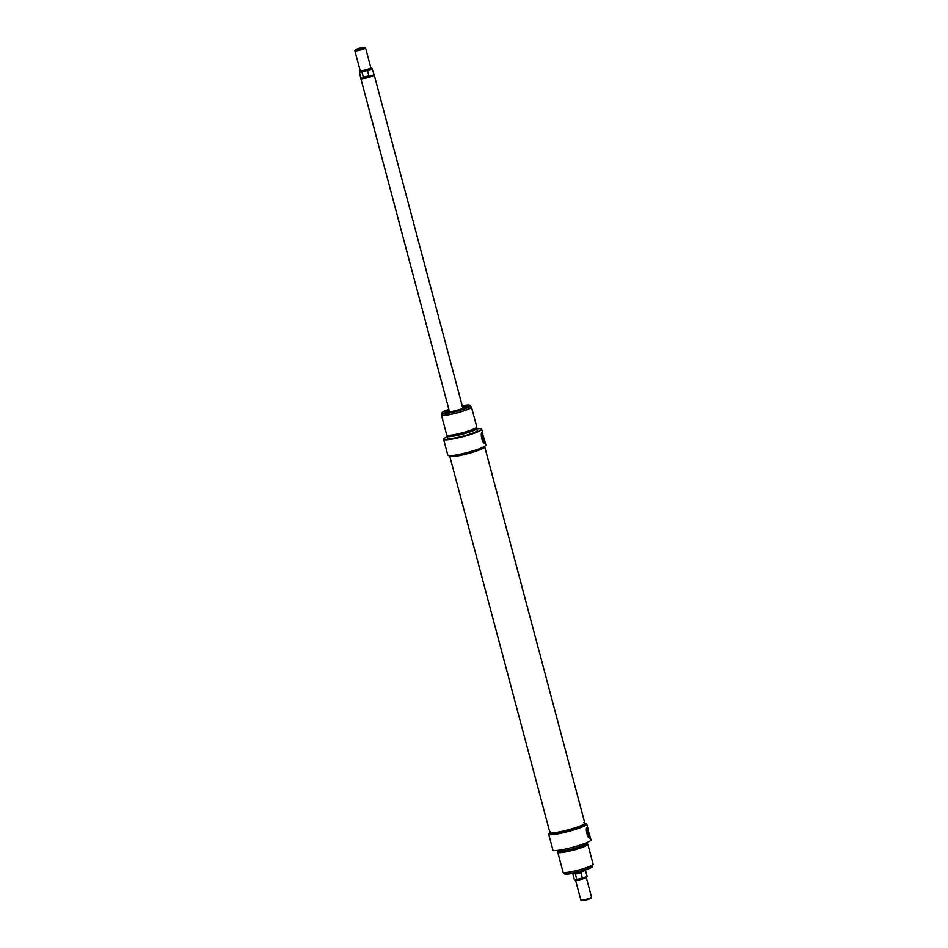 <?xml version="1.0" encoding="UTF-8"?>
<svg xmlns="http://www.w3.org/2000/svg" width="948" height="948" viewBox="0 0 948 948"><rect width="100%" height="100%" fill="white"/><g stroke="black" fill="none" stroke-linecap="round" stroke-linejoin="round"><path stroke-width="1.42" d="M550.48 831.538A18.095 2.252 -14.9 0 0 549.852 832.403A18.095 2.252 -14.9 0 0 567.923 829.927A18.095 2.252 -14.9 0 0 584.833 823.089A18.095 2.252 -14.9 0 0 583.861 822.651M584.833 823.089L585.2 824.487A18.095 2.252 165.1 0 1 568.29 831.313A18.095 2.252 165.1 0 1 550.219 833.79L549.852 832.403A18.095 2.252 -14.9 0 0 567.923 829.927A18.095 2.252 -14.9 0 0 584.833 823.089L484.712 446.828A18.095 2.252 165.1 0 1 467.802 453.654A18.095 2.252 165.1 0 1 449.731 456.13A18.095 2.252 165.1 0 1 449.897 455.68M591.54 897.211A5.522 0.687 165.1 0 1 591.516 897.306A5.522 0.687 165.1 0 1 586.374 899.297A5.522 0.687 165.1 0 1 580.923 900.126A5.522 0.687 165.1 0 1 580.863 900.055L575.566 880.182A5.522 0.687 -14.9 0 0 581.088 879.424A5.522 0.687 -14.9 0 0 586.255 877.338L591.54 897.211M580.923 900.126L581.764 900.6A4.835 0.604 -14.9 0 0 586.528 899.877A4.835 0.604 -14.9 0 0 591.031 898.135L591.516 897.306M578.043 879.507L576.799 879.436A6.565 0.818 165.1 0 1 574.31 879.448L572.699 873.428A6.565 0.818 165.1 0 0 572.722 873.452A6.565 0.818 165.1 0 0 579.252 872.504A6.565 0.818 165.1 0 0 585.378 870.086A6.565 0.818 165.1 0 0 585.378 870.027L586.99 876.071A6.565 0.818 165.1 0 1 582.368 878.121L576.799 879.436L575.389 874.139L580.958 872.824L582.368 878.121L581.349 878.725M580.958 872.824L575.389 874.139M583.127 870.714A6.909 0.865 165.1 0 1 574.986 872.883M355.393 49.865L354.908 50.694A5.522 0.687 -14.9 0 0 354.884 50.789A5.522 0.687 -14.9 0 0 360.406 50.031A5.522 0.687 -14.9 0 0 365.572 47.945A5.522 0.687 -14.9 0 0 365.501 47.874L364.672 47.4A4.835 0.604 165.1 0 1 360.204 49.284A4.835 0.604 165.1 0 1 355.393 49.865A4.835 0.604 165.1 0 1 360.927 47.862A4.835 0.604 165.1 0 1 364.672 47.4M362.693 71.384L367.504 70.602L368.914 75.899L363.345 77.215L361.935 71.918L362.693 71.384A6.221 0.77 165.1 0 1 360.607 70.804M361.046 77.914A6.565 0.818 -14.9 0 0 361.046 77.973A6.565 0.818 -14.9 0 0 367.599 77.072A6.565 0.818 -14.9 0 0 373.737 74.596A6.565 0.818 -14.9 0 0 373.702 74.548M363.345 77.215L368.914 75.899M360.157 71.029L359.434 71.93L360.868 78.577A6.909 0.865 -14.9 0 0 360.868 78.637A6.909 0.865 -14.9 0 0 367.765 77.689A6.909 0.865 -14.9 0 0 374.223 75.082A6.909 0.865 -14.9 0 0 374.187 75.034L372.126 68.552A6.565 0.818 -14.9 0 1 367.504 70.602M584.952 823.551A19.695 2.453 165.1 0 1 586.741 824.073A19.695 2.453 165.1 0 1 568.338 831.503A19.695 2.453 165.1 0 1 548.679 834.204L552.897 850.036A19.695 2.453 -14.9 0 0 572.556 847.334A19.695 2.453 -14.9 0 0 590.948 839.904L589.715 835.271L589.774 837.985M548.679 834.204A19.695 2.453 165.1 0 1 549.97 832.865M557.282 850.427L557.424 850.96A15.547 1.932 -14.9 0 0 572.947 848.827A15.547 1.932 -14.9 0 0 587.476 842.962L587.333 842.428M558.242 851.328L558.443 852.11A14.848 1.849 -14.9 0 0 573.279 850.072A14.848 1.849 -14.9 0 0 587.156 844.467L586.954 843.696M558.301 851.553A15.547 1.932 -14.9 0 0 557.779 852.288A15.547 1.932 -14.9 0 0 573.303 850.155A15.547 1.932 -14.9 0 0 587.819 844.289A15.547 1.932 -14.9 0 0 587.013 843.91M557.779 852.288L563.065 872.16A15.547 1.932 -14.9 0 0 578.588 870.027A15.547 1.932 -14.9 0 0 593.116 864.161L587.819 844.289M589.917 837.902C587.902 839.655 584.916 828.41 587.096 827.308L589.715 835.271M592.595 864.884L592.856 865.868A14.848 1.849 165.1 0 1 592.796 866.116A14.848 1.849 165.1 0 1 578.967 871.473A14.848 1.849 165.1 0 1 564.321 873.701A14.848 1.849 165.1 0 1 564.143 873.499L563.882 872.527M564.321 873.701L564.901 874.032A14.374 1.789 -14.9 0 0 579.074 871.876A14.374 1.789 -14.9 0 0 592.453 866.697L592.796 866.116M586.457 829.429A3.579 0.782 -103.3 0 1 587.843 832.285A3.579 0.782 -103.3 0 1 588.021 836.397A3.579 0.782 -103.3 0 1 587.902 836.385M586.705 828.149A5.522 1.197 -103.3 0 1 588.198 831.953A5.522 1.197 -103.3 0 1 588.862 837.558M463.679 408.055A8.117 1.007 -14.9 0 0 462.814 408.055M449.459 411.598A8.117 1.007 -14.9 0 0 448.712 412.036M477.271 428.804A19.695 2.453 165.1 0 1 481.667 429.195A19.695 2.453 165.1 0 1 463.264 436.625A19.695 2.453 165.1 0 1 443.605 439.315A19.695 2.453 165.1 0 1 447.231 436.791M476.311 427.892A15.547 1.932 165.1 0 1 477.128 428.271L477.662 430.262A15.547 1.932 165.1 0 1 463.134 436.127A15.547 1.932 165.1 0 1 447.61 438.249L447.089 436.258A15.547 1.932 165.1 0 1 447.61 435.535M443.605 439.315L447.823 455.147A19.695 2.453 -14.9 0 0 467.483 452.457A19.695 2.453 -14.9 0 0 485.874 445.027L484.665 440.453L484.712 443.166M477.128 428.271A15.547 1.932 165.1 0 1 462.612 434.137A15.547 1.932 165.1 0 1 447.089 436.258M476.252 427.666L476.465 428.449A14.848 1.849 165.1 0 1 462.588 434.054A14.848 1.849 165.1 0 1 447.752 436.08L447.551 435.31M470.682 406.692A15.547 1.932 165.1 0 1 471.488 407.071L476.773 426.944A15.547 1.932 165.1 0 1 462.257 432.809A15.547 1.932 165.1 0 1 446.733 434.942L441.448 415.07A15.547 1.932 165.1 0 1 441.969 414.335M471.488 407.071A15.547 1.932 165.1 0 1 456.972 412.937A15.547 1.932 165.1 0 1 441.448 415.07M470.421 405.72L470.824 407.249A14.848 1.849 165.1 0 1 456.948 412.854A14.848 1.849 165.1 0 1 442.112 414.892L441.709 413.364A14.848 1.849 -14.9 0 0 456.533 411.325A14.848 1.849 -14.9 0 0 470.421 405.72A14.848 1.849 -14.9 0 0 470.244 405.531L469.663 405.199A14.374 1.789 165.1 0 1 456.403 410.804A14.374 1.789 165.1 0 1 442.1 412.534A14.374 1.789 165.1 0 1 448.854 409.346M484.594 446.366L484.712 446.828A18.095 2.252 165.1 0 1 467.802 453.654A18.095 2.252 165.1 0 1 449.731 456.13L549.852 832.403M484.866 443.083C482.852 444.837 479.866 433.58 482.046 432.478L484.665 440.453M442.1 412.534L441.768 413.103A14.848 1.849 -14.9 0 0 441.709 413.364M462.209 405.791A14.374 1.789 165.1 0 1 469.663 405.199M448.985 409.797A11.163 1.386 -14.9 0 0 445.204 412.036A11.163 1.386 -14.9 0 0 456.296 410.425A11.163 1.386 -14.9 0 0 466.724 406.313A11.163 1.386 -14.9 0 0 462.34 406.254M482.84 441.567A3.579 0.782 76.7 0 0 482.97 441.578A3.579 0.782 76.7 0 0 482.793 437.466A3.579 0.782 76.7 0 0 481.406 434.599M483.812 442.74A5.522 1.197 76.7 0 0 483.136 437.135A5.522 1.197 76.7 0 0 481.655 433.331M581.835 878.595A6.221 0.77 -14.9 0 0 586.705 876.438M574.737 879.614A6.221 0.77 -14.9 0 0 577.462 879.625M365.572 47.945L370.858 67.818A5.522 0.687 165.1 0 1 365.691 69.903A5.522 0.687 165.1 0 1 360.181 70.662L354.884 50.789M370.55 68.161A6.221 0.77 165.1 0 1 366.58 70.46M359.434 71.93A6.565 0.818 -14.9 0 0 361.935 71.918M465.113 407.439A10.227 1.268 -14.9 0 0 462.707 407.652L465.124 407.427M449.352 411.207A10.227 1.268 -14.9 0 0 447.16 412.214L449.352 411.207M577.593 879.602L574.31 879.448M581.74 878.63C586.563 876.959 588.305 876.106 586.99 876.071M371.059 68.126L372.126 68.552M462.897 408.363L374.223 75.082M449.542 411.906L360.868 78.637M586.741 824.073L587.95 828.647M482.899 433.829L481.667 429.195"/></g></svg>
